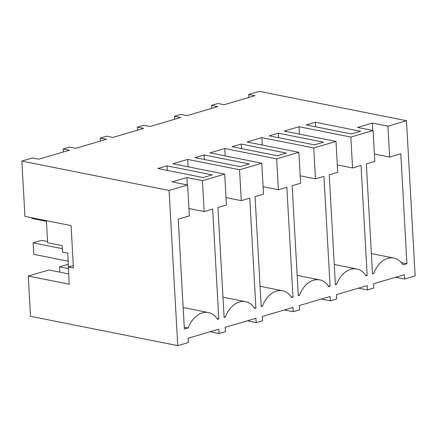 <?xml version="1.0" encoding="UTF-8"?>
<svg xmlns="http://www.w3.org/2000/svg" width="437" height="437" viewBox="0 0 437 437"><rect width="100%" height="100%" fill="white"/><g stroke="black" fill="none" stroke-linecap="round" stroke-linejoin="round"><path stroke-width="0.66" d="M187.615 185.015L172.063 181.912L186.91 177.548L202.462 180.65L204.188 211.546L212.661 209.055L218.806 318.983L217.566 319.349A24.499 17.201 101.3 0 0 208.427 312.564A24.499 17.201 101.3 0 0 188.254 327.958L184.365 329.105L178.214 219.177L189.341 215.905L187.615 185.015L169.07 190.461L177.75 345.651L188.347 342.537L188.107 338.227L218.839 329.198L219.079 333.513L225.437 331.645L225.197 327.329L255.935 318.305L256.175 322.615L262.533 320.747L262.293 316.437L293.03 307.408L293.271 311.718L299.629 309.849L299.389 305.539L330.121 296.51L330.361 300.825L336.725 298.957L336.479 294.642L367.217 285.618L367.457 289.928L373.815 288.059L373.575 283.75L404.312 274.72L404.553 279.03L415.15 275.916L406.476 120.727L387.93 126.173L389.657 157.069L374.4 154.021M202.462 180.65L224.705 174.117L172.872 163.771L187.713 159.412L239.552 169.758L261.801 163.22L209.962 152.879L224.809 148.514L276.648 158.86L298.897 152.327L247.058 141.981L261.905 137.622L313.744 147.963L335.987 141.43L284.154 131.084L299.001 126.725L350.835 137.071L373.083 130.532L357.532 127.429L372.379 123.07L387.93 126.173M371.352 253.586L393.895 258.081A24.499 17.201 101.3 0 1 403.04 264.871L406.929 263.73L400.784 153.802L389.657 157.069M393.895 258.081A24.499 17.201 101.3 0 0 373.722 273.48L372.482 273.846L366.337 163.919L374.809 161.428L373.083 130.532M334.256 264.478L356.805 268.979A24.499 17.201 101.3 0 1 365.944 275.769L367.184 275.403L361.038 165.476L352.566 167.961L350.835 137.071M356.805 268.979A24.499 17.201 101.3 0 0 336.632 284.378L335.387 284.744L329.241 174.811L337.719 172.325L335.987 141.43M297.16 275.376L319.709 279.877A24.499 17.201 101.3 0 1 328.848 286.661L330.088 286.295L323.943 176.368L315.47 178.859L313.744 147.963M319.709 279.877A24.499 17.201 101.3 0 0 299.536 295.27L298.296 295.636L292.151 185.709L300.623 183.218L298.897 152.327M260.07 286.273L282.613 290.769A24.499 17.201 101.3 0 1 291.758 297.559L292.998 297.193L286.852 187.265L278.374 189.756L276.648 158.86M282.613 290.769A24.499 17.201 101.3 0 0 262.44 306.168L261.2 306.534L255.055 196.606L263.527 194.115L261.801 163.22M222.974 297.165L245.523 301.667A24.499 17.201 101.3 0 1 254.662 308.456L255.902 308.09L249.756 198.163L241.279 200.649L239.552 169.758M245.523 301.667A24.499 17.201 101.3 0 0 225.345 317.065L224.105 317.431L217.959 207.499L226.437 205.013L224.705 174.117M68.653 273.901L48.944 269.968L28.279 276.037L30.524 316.273L177.75 345.651M248.822 97.478L248.653 94.463L259.25 91.349L406.476 120.727M248.653 94.463L254.875 95.703L224.137 104.733L217.921 103.487L211.563 105.355L217.779 106.601L187.047 115.625L180.825 114.385L174.467 116.253L180.689 117.493L149.951 126.522L143.729 125.282L137.371 127.151L143.593 128.391L112.855 137.42L106.639 136.175L100.275 138.043L106.497 139.288L75.765 148.312L69.543 147.072L63.185 148.941L69.407 150.181L38.669 159.21L32.447 157.97L21.85 161.084L169.07 190.461M162.477 167.185L157.932 168.524L203.118 177.542L212.218 174.866L167.027 165.852L162.477 167.185M356.046 132.619L351.495 133.957L306.304 124.938L315.405 122.267L360.591 131.286L356.046 132.619M241.219 144.057L286.404 153.076L277.304 155.747L232.118 146.734L241.219 144.057L241.47 148.596M314.4 144.855L269.214 135.836L278.309 133.165L323.5 142.178L314.4 144.855M249.308 163.973L240.213 166.644L195.022 157.626L204.123 154.955L249.308 163.973M204.188 211.546L188.926 208.504M186.91 177.548L187.32 184.955M218.806 318.983L217.107 318.644M184.256 327.16L188.254 327.958M21.85 161.084L24.942 216.402L71.078 225.612L73.449 268.001L68.265 266.969L69.232 284.208L28.279 276.037M210.197 331.738L219.079 333.513M63.354 151.961L63.185 148.941M68.478 266.903L67.708 253.143L62.524 252.111L62.163 245.643L47.649 242.748L46.415 220.69M167.027 165.852L167.284 170.392M73.307 265.488L68.265 266.969M59.836 272.142L59.541 266.854L68.358 268.613M68.33 264.276L59.541 266.854M358.575 288.152L367.457 289.928M395.671 277.26L404.553 279.03M372.379 123.07L372.794 130.477M406.929 263.73L401.385 262.621M372.45 273.229L373.722 273.48M211.727 108.376L211.563 105.355M315.405 122.267L315.661 126.806M247.293 320.84L256.175 322.615M241.279 200.649L226.022 197.606M187.713 159.412L188.129 166.819M255.902 308.09L254.197 307.752M224.072 316.809L225.345 317.065M100.444 141.064L100.275 138.043M204.123 154.955L204.374 159.494M284.389 309.948L293.271 311.718M278.374 189.756L263.112 186.708M224.809 148.514L225.224 155.922M292.998 297.193L291.293 296.854M261.168 305.916L262.44 306.168M137.54 130.166L137.371 127.151M321.479 299.05L330.361 300.825M315.47 178.859L300.208 175.816M261.905 137.622L262.32 145.024M330.088 286.295L328.389 285.956M298.258 295.019L299.536 295.27M174.636 119.274L174.467 116.253M278.309 133.165L278.566 137.704M352.566 167.961L337.304 164.918M299.001 126.725L299.411 134.132M367.184 275.403L365.479 275.064M335.354 284.121L336.632 284.378M178.952 232.282L179.591 243.78M46.453 221.346L31.759 218.413L31.726 217.757M181.601 279.702L180.956 268.209M47.584 241.546L41.608 240.355L33.125 242.846L62.333 248.669M68.161 261.2L33.769 254.339L33.125 242.846M183.158 307.517L208.427 312.564"/></g></svg>
